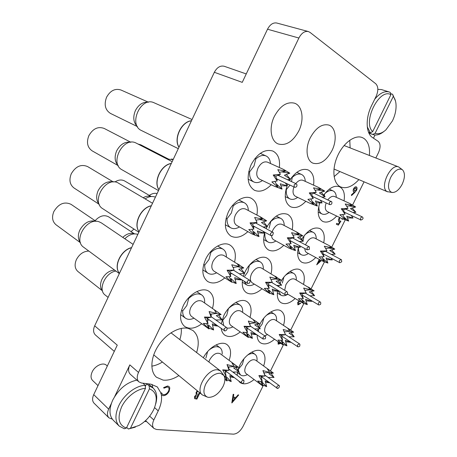 <?xml version="1.0" encoding="UTF-8"?>
<svg xmlns="http://www.w3.org/2000/svg" width="457" height="457" viewBox="0 0 457 457"><rect width="100%" height="100%" fill="white"/><g stroke="black" fill="none" stroke-linecap="round" stroke-linejoin="round"><path stroke-width="0.69" d="M369.405 155.466C370.079 147.285 368.245 141.596 363.903 138.402L362.138 137.506C354.718 134.569 343.258 143.035 337.534 156.048C331.719 169.021 333.102 183.074 340.134 186.685L340.733 186.976C346.446 189.027 352.49 186.576 358.882 179.618M196.613 352.558C199.663 342.55 198.418 335.187 192.888 330.474L188.067 328.343C179.104 326.355 165.851 333.964 158.168 345.92C150.416 357.848 149.845 371.695 156.54 377.282L163.08 380.093C168.033 380.641 173.294 379.133 178.864 375.58M263.638 365.948C265.894 359.151 265.317 354.335 261.912 351.502C256.685 347.32 244.838 354.501 239.805 365.217L237.926 370.113M237.503 371.895L237.154 375.323M238.457 380.744L240.051 382.543C243.798 384.948 248.477 383.949 254.092 379.55M283.517 325.333C285.476 318.443 284.665 313.645 281.072 310.943C275.782 307.155 264.769 313.959 259.89 324.316L258.839 326.698M258.102 328.829L257.554 330.994M257.125 334.958C257.177 338.626 258.274 341.236 260.427 342.784C264.329 345.046 269.019 343.875 274.491 339.283M303.539 284.277C305.207 277.29 304.156 272.521 300.392 269.961C295.085 266.585 284.882 273.035 280.158 283.026L280.124 283.1M279.13 285.345L278.65 286.653M277.519 291.206C276.805 296.787 277.97 300.62 281.009 302.694C285.059 304.79 289.744 303.425 295.062 298.61M271.035 273.754C272.749 266.311 271.504 261.147 267.294 258.268C261.335 254.435 250.093 261.141 245.106 271.812L244.466 273.217M244.346 273.503L243.335 276.308M242.467 280.181C241.747 286.179 243.084 290.361 246.477 292.72C250.984 295.136 256.126 293.851 261.912 288.864M250.008 317.307C252.087 309.977 251.127 304.785 247.134 301.729C241.21 297.393 228.986 304.476 223.821 315.581L221.251 323.802M221.194 328.354C221.599 331.416 222.793 333.667 224.77 335.112C229.088 337.723 234.241 336.672 240.216 331.953M212.454 308.395C214.687 300.569 213.573 294.914 209.117 291.429C202.44 286.408 188.741 293.788 183.251 305.762C179.253 315.119 179.721 322.014 184.657 326.441C189.461 329.491 195.15 328.612 201.731 323.796M234.601 262.015C236.378 254.046 234.904 248.431 230.168 245.163C223.439 240.759 210.934 247.734 205.656 259.193C201.36 269.441 202.017 276.873 207.632 281.478C212.665 284.288 218.36 283.123 224.707 277.982M256.908 215.053C258.222 206.947 256.388 201.383 251.401 198.367C244.712 194.596 233.356 201.194 228.3 212.117C223.702 223.347 224.564 231.339 230.888 236.092C236.126 238.623 241.793 237.137 247.883 231.636M279.364 167.519C280.232 159.27 278.062 153.78 272.858 151.044C264.763 148.776 257.542 153.272 251.19 164.531C246.289 176.813 247.357 185.388 254.406 190.249C259.816 192.477 265.426 190.643 271.23 184.748M300.546 241.49L300.272 242.084M298.41 247.283C296.764 254.703 297.895 259.696 301.803 262.255C305.979 264.169 310.64 262.592 315.793 257.531M319.74 202.954C316.981 212.219 317.998 218.389 322.785 221.456C327.075 223.17 331.708 221.365 336.678 216.047M287.801 184.074L287.133 185.702M287.059 185.902C283.831 196.19 285.008 203.148 290.595 206.764C295.399 208.712 300.478 206.89 305.83 201.297M310.274 137.803C304.99 148.291 306.476 160.727 312.982 163.178C319.986 165.011 326.304 160.847 331.931 150.679C337.232 140.27 335.895 127.44 328.937 125.098C322.076 123.499 315.856 127.732 310.274 137.803M267.059 226.701L266.117 228.654M264.786 232.219C262.524 240.856 263.735 246.763 268.425 249.945C273.092 252.133 278.21 250.59 283.791 245.312M274.331 116.426C268.722 127.657 270.795 141.184 278.164 143.938C285.991 146.029 292.863 141.704 298.781 130.965C304.431 119.808 302.5 105.801 294.554 103.196C286.922 101.42 280.181 105.83 274.331 116.426M108.897 417.824L94.056 403.188C92.223 401.149 92.114 398.298 93.725 394.631L108.652 409.146C106.995 412.899 107.075 415.79 108.897 417.824L112.319 419.155M114.29 351.387L95.433 334.975C93.257 332.805 93.005 329.754 94.679 325.824L117.255 345.155L93.725 394.631M144.663 421.44L146.588 421.577M263.375 385.291L242.964 426.535C240.256 431.334 237.092 433.87 233.464 434.15L156.54 429.489L153.935 428.443C152.181 426.552 152.141 423.73 153.82 419.977L158.225 410.877C160.99 405.073 162.041 399.744 161.39 394.877M375.848 157.991L378.419 152.792C380.704 147.485 380.618 143.664 378.162 141.327L372.558 137.58C365.863 133.524 365.252 118.1 371.684 105.384L376.088 96.427C378.482 90.789 378.385 86.573 375.791 83.78L310.04 32.401L308.298 31.522C304.665 30.91 301.529 33.081 298.884 38.028L267.516 29.219L242.239 82.369L214.339 72.286C217.018 67.362 220.325 65.357 224.261 66.276L246.254 73.937M267.516 29.219C270.053 24.467 273.137 22.399 276.771 23.021L308.298 31.522M229.134 360.356C231.568 353.135 230.905 347.92 227.146 344.715C221.525 340.122 209.015 346.783 203.348 357.74M323.716 242.781C325.087 235.703 323.813 230.962 319.883 228.569C313.828 226.535 307.789 230.088 301.757 239.234M344.041 200.857C345.126 193.677 343.63 188.975 339.557 186.759C334.45 185.068 329.177 187.838 323.739 195.065M313.565 185.154C314.559 177.476 312.759 172.409 308.172 169.953C302.208 168.022 296.285 171.129 290.401 179.275M290.361 179.333L289.527 180.686M292.223 229.7C293.571 222.142 292.046 217.024 287.63 214.344C280.495 211.985 273.697 216.001 267.225 226.386M270.498 370.89L283.54 344.544M290.721 330.023L303.894 303.408M311.148 288.744L324.441 261.872M331.765 247.071L345.189 219.943M352.587 204.999L364.058 181.823M138.505 372.438C136.683 376.591 136.826 379.744 138.928 381.892L130.302 374.26C128.194 372.107 128.034 368.982 129.822 364.88L138.505 372.438L298.884 38.028M138.928 381.892L141.55 383.029L150.799 384.16L157.322 386.936L161.058 393.226M373.46 138.185L375.037 134.998M94.679 325.824L214.339 72.286M129.822 364.88L114.701 396.499M111.331 403.548L108.652 409.146M152.861 387.81L152.027 384.366M151.798 366.154C155.306 365.623 158.836 364.246 162.395 362.024M179.824 339.625C181.098 335.649 181.578 331.908 181.252 328.394M334.107 176.636L339.922 171.558M350.125 147.897L349.782 140.213M278.519 342.002L278.741 343.424L280.152 343.104M278.998 343.533L280.192 343.133M278.164 344.195L278.062 341.693M280.632 343.43L278.187 344.212L278.102 341.722M299.861 301.529L298.21 302.545L298.392 304.054L300.249 303.162L300.746 303.328L297.947 304.888L297.707 302.38L298.941 300.969M298.598 304.145L300.249 303.162M297.901 304.859L297.707 302.38M297.753 302.408L298.987 300.997M300.295 303.191L300.746 303.328M321.368 260.559L316.707 264.803L319.346 259.462M319.763 259.685L318.215 262.821L320.905 260.307M316.707 264.803L319.3 259.433M318.278 262.695L320.86 260.279M340.105 217.692L339.408 218.703L339.648 221.108L340.916 221.177L338.351 225.141L336.329 224.204L336.758 223.342L338.391 224.101L339.728 222.033M340.916 221.177L339.62 221.091M342.59 218.874L342.419 219.366L341.945 219.137L342.087 218.64M341.99 219.16L342.139 218.663M336.375 224.227L336.803 223.364L338.443 224.124L339.791 222.033L339.145 221.931C338.271 221.337 338.22 220.177 338.997 218.463L339.568 217.429M338.997 218.463L339.614 217.452M339.145 221.931L339.1 221.908C338.22 221.314 338.174 220.154 338.945 218.44M354.832 192.454L351.53 195.562L351.433 194.933L354.358 192.174L353.838 191.997C353.055 191.397 353.004 190.306 353.684 188.73C354.512 187.239 355.397 186.622 356.334 186.89L356.431 186.93C357.225 187.553 357.271 188.672 356.569 190.283L354.832 192.454M354.352 191.175L356.169 190.026L355.98 187.787L354.129 188.912L354.352 191.175M351.53 195.562L351.382 194.911L354.301 192.163M353.941 192.049L353.787 191.974C353.004 191.374 352.953 190.289 353.638 188.707C354.466 187.216 355.346 186.605 356.289 186.867L356.311 186.879M354.398 191.197L356.117 190.003L355.883 187.747M231.888 402.937L233.219 394.311L233.784 394.38L233.333 397.15L235.949 397.459L238.126 394.911L238.685 394.979L231.888 402.937M232.647 401.315L235.252 398.276L233.19 398.03L232.647 401.315M231.813 402.925L233.179 394.277L233.784 394.38M233.338 397.122L235.909 397.424L238.086 394.882L238.685 394.979M232.664 401.217L235.189 398.264M199.903 392.911L196.876 399.115L194.625 398.658L194.613 396.579L196.276 394.797L196.122 392.403L197.378 390.832M196.733 398.156L198.098 395.351L195.208 396.63L195.225 397.819L196.733 398.156L198.047 395.345M197.892 391.255L196.704 392.472L196.801 394.037L198.538 394.454L199.469 392.552M195.208 397.801L196.693 398.121M194.608 398.641L194.573 396.545L196.236 394.762L196.082 392.369L197.333 390.792M196.784 394.02L198.498 394.42L199.423 392.517M161.601 395.088L160.807 393.368L161.641 392.877L162.344 394.26L163.486 394.699C165.463 394.734 167.131 393.557 168.49 391.169C169.25 389.495 169.21 388.239 168.376 387.405M163.526 394.734C165.508 394.768 167.176 393.591 168.53 391.203C169.296 389.518 169.25 388.256 168.393 387.422L167.239 386.959L163.966 388.187L163.669 387.576L167.69 386.016L169.09 386.571L169.821 387.976L169.13 391.341C167.479 394.271 165.445 395.711 163.029 395.671L161.624 395.105L160.807 393.368M167.69 386.016L169.073 386.553M163.669 387.576L167.65 385.982M163.966 388.187L163.629 387.536M162.321 394.237L163.486 394.699M160.853 393.408L161.681 392.917M247.448 374.586L247.34 374.631C244.558 376.06 242.279 376.151 240.502 374.917L238.714 371.901M238.588 371.118L238.314 368.845M269.27 382.418L265.186 380.949L266.682 386.645L262.015 382.098L262.958 386.114L246.055 373.546C244.409 372.027 244.364 369.513 245.929 366.017C249.071 360.807 252.27 358.836 255.526 360.105L273.406 373.072L269.533 372.129M243.907 358.848L242.381 364.349L238.583 369.045M260.821 381.561L262.958 386.114L257.754 381.001L262.272 381.721L258.885 375.568L265.083 376.042L261.124 376.379L258.885 375.568M268.767 377.453L269.127 378.219M269.927 382.903L265.488 382.195M266.682 386.645L262.598 384.925M263.957 372.861L265.083 376.042L262.901 370.581L269.71 372.461L263.957 372.861L262.901 370.581M268.088 377.459L274.029 377.465L268.796 373.655L273.406 373.072M264.283 373.815L264.369 372.798M261.347 377.785L262.192 377.208M262.272 381.721L261.124 376.379M269.71 372.461L267.408 369.01L271.452 371.575M271.041 373.289L274.029 377.465M247.505 355.118C250.562 353.312 253.064 353.05 255.017 354.324C256.611 355.54 257.274 357.568 257.011 360.407M393.271 96.501L375.128 133.273C378.453 134.432 382.052 133.295 385.925 129.857L392.414 120.945C395.299 114.924 396.476 109.12 395.951 103.533C395.602 100.574 394.705 98.226 393.271 96.501L392.603 94.262L395.476 100.986M383.857 131.513C379.978 134.649 376.374 135.672 373.049 134.569L368.799 132.861M368.502 132.142L370.324 132.81L367.268 126.772M374.683 99.283C379.676 93.228 384.497 90.789 389.147 91.96L390.238 92.405L390.906 94.65C379.201 87.727 362.184 122.413 372.689 131.605L370.324 132.81M390.906 94.65L372.689 131.605M389.147 91.96L381.526 89.578L377.836 89.344M390.604 93.634L392.603 94.262M372.775 134.467L375.128 133.273M370.119 132.73L369.804 133.37M107.315 366.051L106.47 365.286C103.179 361.938 94.913 365.726 92.148 371.975C90.56 375.614 90.709 378.453 92.6 380.481L98.009 385.622M149.45 388.833L130.439 428.295L138.962 425.478C145.309 421.782 150.182 416.561 153.592 409.809L154.477 407.804C157.916 397.99 156.243 391.666 149.45 388.833L149.119 385.857L153.015 387.947C156.768 391.552 157.665 396.899 155.7 403.982M136.946 380.138C126.869 382.252 118.814 388.873 112.782 400.001C108.897 408.826 109.069 415.584 113.307 420.286L119.22 426.101C114.993 421.405 114.85 414.608 118.78 405.707C123.91 394.654 136.146 385.365 145.166 385.382L145.492 388.376C137.191 388.627 126.326 396.979 121.568 406.998C117.078 418.218 118.689 425.233 126.395 428.055L124.298 428.757L119.22 426.101M135.335 427.152L128.343 428.997L126.709 427.404M145.492 388.376L126.395 428.055M145.166 385.382L142.99 383.2M146.389 383.623L149.119 385.857M128.343 428.997L130.439 428.295M146.646 383.691L145.292 386.513M275.891 240.976C272.966 242.85 270.367 243.21 268.099 242.056C265.66 240.559 264.597 237.737 264.923 233.596L264.466 233.344M299.364 245.603L300.278 247.328L293.72 245.26L295.49 250.613L290.429 245.946L291.669 249.145L288.995 248.174L273.692 239.771C272.412 239.028 271.709 237.663 271.584 235.675M272.126 231.899L272.869 230.06C275.662 225.204 278.707 223.302 282.009 224.353L297.13 232.27L302.763 235.801L296.153 234.578M288.978 243.907L291.669 249.145L285.991 244.089L291.086 243.712L287.293 237.811L294.131 237.503L289.664 238.88L287.293 237.811M299.118 245.472L300.278 247.328L294.239 246.98M295.49 250.613L290.812 248.928M294.131 237.503L291.56 232.71L298.987 234.23L292.92 235.212M299.209 241.519L303.282 241.222L297.621 237.303L302.763 235.801M290.389 241.639L291 241.102M291.086 243.712L289.664 238.88M298.987 234.23L296.233 231.813L297.13 232.27M299.569 236.669L303.282 241.222L299.369 241.604M270.504 221.439L270.767 221.582L269.064 228.249M270.767 221.582C274.44 218.143 277.799 217.092 280.838 218.435C283.054 219.686 284.185 222.051 284.231 225.518M167.873 158.762L140.796 144.823L138.02 144.035M168.245 158.865L166.165 158.55M297.667 197.378C294.816 199.412 292.217 199.915 289.881 198.881C287.122 197.355 285.939 194.254 286.339 189.575L285.985 189.404M320.466 200.235L322.082 202.942L315.456 200.937L317.358 206.061L310.166 203.376L295.382 196.282C292.868 194.648 292.377 191.534 293.92 186.942M290.006 185.108L286.339 189.575M310.166 203.376L313.668 204.29L307.887 199.349L313.194 198.595L309.269 192.894L316.267 192.323L311.617 194.036L309.269 192.894M320.226 200.12L322.082 202.942L316.084 202.777M316.267 192.323L313.513 187.85L321.054 189.221L315.084 190.34M322.105 197.07L325.116 196.773L319.397 192.894L324.704 191.095L317.838 190.015L320.414 189.307M314.387 193.482L314.456 192.905M312.559 196.978L312.862 196.659M317.358 206.061L312.24 201.44L312.856 202.948M313.668 204.29L310.794 198.961M313.194 198.595L311.617 194.036M321.054 189.221L318.083 187.216M318.889 187.604L324.704 191.095M321.197 192.231L325.116 196.773L322.368 197.19M291.846 177.259L292.24 177.436L291.509 181.6M295.799 183.588C298.261 180.589 300.66 179.51 302.997 180.338L318.306 187.313M292.24 177.436C295.57 174.334 298.667 173.34 301.529 174.454C303.831 175.591 305.087 177.904 305.305 181.395M329.04 212.379C326.412 214.339 324.053 214.859 321.962 213.939C319.58 212.625 318.569 209.872 318.935 205.679M351.399 215.487L353.021 218.08L346.72 216.167L348.685 221.085L341.807 218.509L327.298 211.545C325.076 210.083 324.699 207.204 326.172 202.914M341.807 218.509L345.395 219.509L339.848 214.801L345.109 214.213L341.248 208.758L348.028 208.306L343.418 209.814L341.248 208.758M351.227 215.407L353.021 218.08L347.343 217.88M348.028 208.306L345.195 203.971L352.416 205.319L346.749 206.29M352.987 212.528L355.9 212.271L350.468 208.586L355.666 206.987L349.125 205.936L350.393 205.581M348.685 221.085L344.007 217.206M345.395 219.509L342.624 214.516M345.109 214.213L343.418 209.814M352.416 205.319L349.331 203.285M350.142 203.679L355.666 206.987M352.181 208.004L355.9 212.271L353.187 212.619M324.59 193.894L324.367 195.83M327.915 199.772C330.222 196.864 332.439 195.779 334.558 196.521L349.542 203.376M324.641 193.831C327.72 190.889 330.531 189.918 333.084 190.912C335.13 191.934 336.209 194.071 336.318 197.327M308.378 253.509C305.693 255.332 303.334 255.737 301.306 254.72C299.198 253.452 298.278 250.973 298.541 247.288M331.308 258.182L332.285 259.919L326.047 257.948L327.892 263.066L323.065 258.639L324.487 261.758L321.671 260.719L306.698 252.601C305.499 251.898 304.882 250.556 304.859 248.568M305.567 244.912L306.161 243.518C308.789 238.942 311.577 237.109 314.525 238.011L329.331 245.7L334.804 249.105L328.686 248.02M321.877 256.845L324.487 261.758L319.026 256.948L324.099 256.697L320.357 251.064L326.989 250.847L322.551 252.053L320.357 251.064M331.102 258.074L332.285 259.919L326.572 259.553M327.892 263.066L323.539 261.507M326.989 250.847L324.327 246.226L331.439 247.711L325.692 248.557M331.302 254.406L335.141 254.161L329.76 250.447L334.804 249.105M324.099 256.697L322.551 252.053M331.439 247.711L329.331 245.7M331.599 249.893L335.141 254.161L331.394 254.458M304.139 235.709L303.002 240.845M304.87 234.812C308.024 232.07 310.834 231.259 313.302 232.367C315.279 233.481 316.255 235.658 316.227 238.891M173.243 159.362L171.506 159.025M148.371 102.219C142.944 101.751 138.608 104.562 135.358 110.663C132.736 117.266 133.41 122.562 137.38 126.543M148.445 102.202L120.956 90.006C115.095 88.172 110.297 90.589 106.561 97.25C103.876 104.619 105.184 110.011 110.48 113.427L137.42 126.612M262.461 180.538C259.348 182.663 256.468 183.137 253.835 181.966C250.722 180.252 249.316 176.888 249.619 171.866L248.774 171.461M285.642 183.057L287.242 185.89L280.25 183.783L282.06 189.135L274.526 186.33L259.513 179.127C256.406 177.013 255.926 173.289 258.068 167.953C260.827 163.063 263.969 161.127 267.499 162.149L282.872 169.113M254.926 158.528L255.84 158.945L254.006 166.005L249.619 171.866M274.531 186.33L277.885 187.13L271.858 181.932L277.182 180.972L273.206 175.008L280.427 174.283L275.76 176.248L273.206 175.008M285.317 182.909L287.242 185.89L280.866 185.776M287.333 179.664L290.435 179.321L284.408 175.22L289.812 173.186L282.58 172.072L285.682 171.067L279.358 172.375M279.221 175.905L279.267 174.7M276.833 180.012L277.622 179.298M282.06 189.135L276.674 184.245L277.885 187.13L274.908 181.4M277.182 180.972L275.76 176.248M280.427 174.283L277.793 169.678L285.682 171.067L283.106 169.216M283.66 169.496L289.812 173.186M286.305 174.454L290.435 179.321L287.67 179.824M255.84 158.945C259.439 155.7 262.849 154.7 266.06 155.957C268.659 157.231 270.133 159.744 270.487 163.497M130.748 142.264C124.921 141.464 120.225 144.321 116.666 150.844C114.221 156.86 114.73 161.772 118.192 165.577M130.816 142.253L104.202 128.446C98.032 126.206 92.908 128.617 88.841 135.672C86.299 142.43 87.407 147.491 92.154 150.861L118.226 165.64M239.428 226.929C236.218 228.843 233.338 229.146 230.796 227.82C228.077 226.146 226.838 223.107 227.072 218.714L226.106 218.183M263.421 231.471L264.255 233.156L257.337 230.985L259.005 236.589L253.681 231.648L254.686 234.927L252.207 234.041L236.595 225.347C233.807 223.284 233.418 219.811 235.424 214.927C238.411 209.746 241.764 207.775 245.478 209.015L260.878 217.155L266.671 220.811L259.525 219.606L260.604 219.263M232.493 205.541L233.224 205.93L231.379 213.002L227.072 218.714M251.916 229.3L254.686 234.927L248.768 229.597L253.864 229.066L250.03 222.867L257.068 222.45L252.607 224.033L250.03 222.867M263.123 231.311L264.255 233.156L257.839 232.83M259.005 236.589L253.938 234.749M257.068 222.45L254.64 217.475L262.398 219.04L255.971 220.188M263.083 227.015L267.414 226.655L261.45 222.513L266.671 220.811M256.32 223.364L256.423 222.639M253.384 227.489L254.543 226.632M253.864 229.066L252.607 224.033M262.398 219.04L259.839 216.624L260.878 217.155M263.512 221.776L267.414 226.655L263.335 227.152M233.224 205.93C237.234 202.302 240.959 201.257 244.398 202.799C246.894 204.216 248.208 206.793 248.345 210.528M113.319 181.977C107.104 180.801 102.048 183.703 98.146 190.666C95.867 196.156 96.227 200.703 99.232 204.313M113.365 181.972L87.567 166.554C81.129 163.914 75.696 166.319 71.269 173.769C68.876 179.949 69.79 184.685 74.011 187.981L99.249 204.359M216.595 272.806C213.305 274.537 210.443 274.674 208.004 273.217C205.667 271.607 204.587 268.887 204.759 265.071L203.702 264.397M241.325 279.467L241.513 279.913L234.67 277.679L236.195 283.534L230.939 278.542L231.739 282.209L213.922 271.098C211.442 269.099 211.145 265.865 213.019 261.404C216.247 255.937 219.8 253.926 223.679 255.372L243.775 267.928L237.314 266.694M210.294 252.081L210.848 252.424L208.992 259.496L204.759 265.071M229.163 276.719L231.739 282.209L225.929 276.748L230.791 276.639L227.112 270.218L233.967 270.098L229.705 271.298L227.112 270.218M241.222 279.404L241.513 279.913L235.075 279.37M236.195 283.534L231.602 281.78M232.967 267.448L231.739 264.757L239.365 266.494L232.967 267.448L231.739 264.757M239.268 273.789L244.644 273.48L238.743 269.299L243.775 267.928M233.784 269.636L233.361 267.351M230.225 274.354L231.699 273.446M230.791 276.639L229.705 271.298M239.365 266.494L237.046 263.62L239.622 265.066M240.97 268.619L244.644 273.48L239.314 273.812M210.848 252.424C215.287 248.391 219.32 247.294 222.953 249.134C225.335 250.676 226.478 253.304 226.386 257.017M79.792 230.134C77.667 235.155 77.907 239.371 80.512 242.776L56.057 224.798C52.338 221.611 51.607 217.189 53.852 211.54C58.645 203.696 64.374 201.297 71.041 204.33L96.061 221.354C89.492 219.777 84.071 222.708 79.792 230.134M193.985 318.186C190.626 319.746 187.793 319.74 185.473 318.169C183.491 316.644 182.56 314.239 182.686 310.943L181.555 310.12M217.441 325.687L212.242 323.882L213.625 329.977L208.438 324.933L209.038 328.983L191.5 316.393C189.318 314.467 189.107 311.468 190.855 307.395C194.334 301.637 198.081 299.581 202.097 301.232L221.125 314.536L216.287 313.451M188.324 298.153L188.707 298.427L186.839 305.505L182.686 310.943M206.661 323.67L209.038 328.983L203.336 323.396L207.975 323.699L204.433 317.055L211.111 317.227L207.05 318.061L204.433 317.055M216.441 319.986L216.721 320.608M218.018 326.098L212.562 325.413M213.625 329.977L208.82 328.012M210.329 314.165L211.111 317.227L209.083 311.531L216.584 313.433L210.329 314.165L209.083 311.531M215.864 320.009L222.113 319.814L216.27 315.587L221.125 314.536M211.203 316.724L211.214 313.993M207.358 320.643L209.089 319.757M207.975 323.699L207.05 318.061M216.584 313.433L214.499 310.114L218.503 312.577M218.669 314.987L222.113 319.814M188.707 298.427C193.585 293.982 197.921 292.828 201.714 294.954C203.851 296.519 204.833 299.027 204.65 302.488M114.604 270.104C109.257 270.498 105.036 273.583 101.928 279.358C99.877 284.145 100.072 288.036 102.517 291.029M88.841 251.076C83.557 251.196 79.404 254.046 76.388 259.633C74.302 264.712 74.805 268.665 77.913 271.498L102.151 290.589M208.838 361.967L209.649 359.836C213.059 354.244 216.589 352.204 220.245 353.724L238.251 367.228L233.944 366.183M224.221 376.105L226.106 376.328L222.702 369.839L229.06 370.307L225.13 370.707L222.702 369.839M233.744 371.907L234.287 373.146M234.355 377.608L230.082 376.911M233.493 376.951L229.802 375.603L231.196 381.601L226.706 379.681M224.873 379.379L227.015 381.007L224.867 379.082M228.174 366.988L229.06 370.307L227.026 364.572L234.11 366.537L228.174 366.988L227.026 364.572M232.933 372.118L239.085 371.901L233.59 367.879L238.251 367.228M228.706 368.913L228.997 366.862M225.341 372.466L226.649 371.718M231.196 381.601L226.306 376.797L227.015 381.007L224.855 376.191M226.106 376.328L225.13 370.707M234.11 366.537L231.996 362.938L236.6 365.931M235.995 367.457L239.085 371.901M207.604 351.61L205.89 358.077M209.032 350.068C213.35 346.635 216.984 345.835 219.931 347.68C221.628 349.011 222.376 351.13 222.176 354.049M232.899 326.852C230.694 328.023 228.683 328.389 226.866 327.955M223.69 325.515L222.736 320.328L222.113 319.894M256.463 334.501L250.899 332.593L252.413 338.374L247.466 333.616L248.351 337.495L230.956 325.498C228.951 323.762 228.808 320.928 230.511 317.009C233.71 311.657 237.086 309.669 240.639 311.04L259.536 323.859L255.314 322.893M228.449 308.544L226.741 315.227L222.736 320.328M246.015 332.513L248.351 337.495L242.861 332.21L247.551 332.57L244.015 326.275L250.527 326.492L246.42 327.206L244.015 326.275M256.788 334.724L251.241 334.038M252.413 338.374L248.082 336.638M249.453 323.527L250.527 326.492L248.317 321.06L255.514 322.882L249.453 323.527L248.317 321.06M254.509 328.926L260.267 328.777L254.72 324.79L259.536 323.859M249.996 325.053L249.945 323.436M246.774 329.348L247.894 328.623M247.551 332.57L246.42 327.206M255.514 322.882L253.195 319.672L256.657 321.757M256.965 324.276L260.267 328.777M228.466 308.555C232.853 304.413 236.715 303.242 240.051 305.048C242.027 306.458 242.884 308.829 242.627 312.16M134.209 233.687L108.703 216.881C104.196 214.533 99.655 215.807 95.085 220.691M134.661 233.87C130.782 232.453 126.823 233.624 122.784 237.383M254.298 284.134C251.31 285.853 248.722 286.082 246.54 284.82L244.009 281.152M278.387 290.606L278.696 291.263L272.201 289.144L273.84 294.714L268.842 290.001L269.898 293.543L252.213 282.837C249.973 281.038 249.762 278.005 251.584 273.749C254.578 268.647 257.794 266.705 261.227 267.922L281.038 280.05L275.394 278.93M249.373 265.203L247.797 271.955L244.826 276.119M267.385 288.418L269.898 293.543L264.317 288.373L269.207 288.367L265.546 282.266L272.218 282.226L267.933 283.266L265.546 282.266M278.256 290.526L278.696 291.263L272.629 290.726M273.84 294.714L269.75 293.177M272.218 282.226L269.83 277.108L277.136 278.781L271.007 279.615M276.685 285.465L281.666 285.219L276.062 281.266L281.038 280.05M271.235 280.118L271.052 279.604M268.459 285.751L269.339 285.082M269.207 288.367L267.933 283.266M277.136 278.781L274.606 275.965L276.828 277.193M278.159 280.684L281.666 285.219M249.511 265.283C253.538 261.495 257.148 260.393 260.353 261.97C262.472 263.323 263.466 265.723 263.335 269.173M150.976 196.384L124.698 181.001C121.688 179.401 118.409 179.727 114.861 181.995M151.376 196.521C148.828 195.647 146.109 196.053 143.218 197.732M287.887 294.251C285.151 295.942 282.803 296.239 280.838 295.136L278.473 291.258M284.682 290.304L285.893 284.734C288.687 279.947 291.617 278.073 294.679 279.101L314.142 290.823L309.166 289.801M287.447 293.982L303.779 303.608L298.41 298.695L303.294 298.775L299.672 292.96L306.156 292.983L301.877 293.897L299.672 292.96M311.337 300.54L311.748 301.357L306.007 300.826M311.2 300.46L311.748 301.357L305.567 299.341L307.293 304.653L303.625 303.294M306.156 292.983L303.654 288.076L310.669 289.692L304.853 290.406M309.932 295.85L314.576 295.65L309.246 291.903L314.142 290.823M302.351 295.839L302.808 295.439M307.293 304.653L302.523 300.186L303.779 303.608L301.329 298.792M303.294 298.775L301.877 293.897M310.669 289.692L307.978 286.933L309.915 287.996M311.217 291.4L314.576 295.65M283.877 277.136L282.323 283.043M285.436 275.325C288.618 272.858 291.372 272.223 293.702 273.417C295.605 274.617 296.467 276.828 296.296 280.044M157.099 193.568C154.592 192.911 151.998 193.528 149.319 195.419M267.574 334.604L264.632 335.804M258.473 331.622L258.388 328.823M291.103 342.31L285.282 340.339L286.893 345.84L282.169 341.339L283.271 345.058L266.077 333.593C264.243 332.011 264.157 329.337 265.82 325.567C268.785 320.568 271.852 318.643 275.017 319.803L293.68 332.142L289.961 331.279M263.798 318.181L262.261 323.887L259.793 327.372M280.981 340.362L283.271 345.058L277.982 340.048L282.683 340.448L279.181 334.461L285.522 334.713L281.403 335.335L279.181 334.461M291.218 342.384L285.648 341.705M286.893 345.84L282.974 344.292M285.522 334.713L283.18 329.526L290.092 331.274L284.231 331.851M288.864 336.86L294.205 336.752L288.921 332.976L293.68 332.142M284.42 332.273L284.368 331.822M281.746 337.032L282.403 336.518M282.683 340.448L281.403 335.335M290.092 331.274L287.596 328.166L290.623 329.954M291.035 332.53L294.205 336.752M266.328 315.41C269.476 313.268 272.126 312.817 274.274 314.073C276.097 315.347 276.845 317.586 276.525 320.785M133.992 229.066L131.045 231.608M173.123 159.613L167.159 159.065M191.443 120.797C181.492 121.756 173.529 138.7 178.99 147.188M191.466 120.751C181.383 121.459 173.226 138.808 178.961 147.24M192.049 119.517L154.146 102.808C140.853 96.05 127.903 124.83 141.579 130.582L178.293 148.656M172.163 161.647L135.986 142.995C123.122 136.317 109.126 163.44 122.105 169.833L158.505 190.586M171.284 163.52C161.161 164.926 153.278 181.709 158.945 189.661M171.312 163.446C161.064 164.617 152.986 181.8 158.933 189.684M152.524 203.262L117.5 182.594C104.967 176.859 90.874 201.988 102.825 208.74L138.854 232.23M151.313 205.833C141.207 207.655 133.375 223.833 138.888 231.413L139.094 231.722M151.358 205.736C141.23 207.324 133.204 223.593 138.745 231.213L139.008 231.596M133.118 244.381L101.431 222.93L99.18 221.834C86.961 216.978 72.823 240.313 83.757 247.317L119.328 273.594M131.53 247.74C121.733 249.916 113.947 264.843 118.706 272.292L119.431 273.389M131.587 247.62C121.762 249.573 113.787 264.592 118.574 272.086L118.809 272.475M115.918 271.075C105.316 272.406 97.524 289.881 105.173 295.068L108.103 297.387M137.843 234.372L137.563 234.275C133.278 233.139 129.028 234.635 124.801 238.754M155.409 197.15L155.134 197.041C151.992 195.933 148.662 196.544 145.137 198.869M208.586 397.379C214.202 397.242 219.017 393.603 223.039 386.451C225.135 381.955 225.421 378.305 223.901 375.5L220.405 373.215C214.796 373.146 209.9 376.791 205.707 384.148C202.857 390.878 203.445 395.208 207.472 397.139L208.586 397.379M223.662 375.14L220.542 370.975L218.035 369.93C208.266 367.582 194.453 389.518 202.331 394.911L207.078 396.984M390.941 192.031L392.563 192.511C396.076 192.351 399.275 189.604 402.16 184.262C405.045 177.802 405.188 173.02 402.588 169.913L402.137 169.57C398.361 168.039 394.568 170.61 390.769 177.287C387.707 184.405 387.764 189.324 390.941 192.031M402.354 169.718L398.664 166.948C390.615 163 379.139 187.878 387.222 191.637L392.26 192.483M154.569 407.581L158.225 410.877M149.65 416.133L153.82 419.977M277.096 388.107L276.873 386.508L278.776 385.274C280.769 385.976 277.679 389.821 276.868 388.016L261.13 376.431M307.195 249.819L307.013 247.837L308.829 246.649C309.372 246.369 309.532 247.294 309.303 249.431L307.127 249.79L290.081 240.605M312.354 196.424L329.52 204.49L329.366 202.405L331.097 201.251M344.224 212.111L360.653 219.846L360.573 217.909L362.161 216.807M339.46 262.524L339.345 260.679L341.002 259.536C341.31 259.239 341.556 259.982 341.739 261.764C340.134 262.706 339.357 262.952 339.408 262.501L323.042 253.772M276.411 178.733L294.348 187.142L294.114 184.885L296.016 183.691M270.784 235.481L270.515 233.344L272.521 232.11C273.543 232.213 273.52 233.338 272.446 235.486L270.704 235.441L252.938 225.752M247.488 283.294L247.174 281.266L249.299 280.004C250.196 280.387 250.27 281.409 249.511 283.077C247.991 283.517 247.26 283.569 247.311 283.22L229.831 272.275M224.444 330.594L224.084 328.669L226.329 327.372C228.808 329.606 224.456 331.919 224.181 330.48L207.067 318.318M241.616 383.063L241.313 381.355L243.421 380.075C244.095 380.224 244.158 381.138 243.604 382.812C242.341 383.417 241.587 383.463 241.336 382.943L225.29 370.678M263.255 339.1L262.986 337.306L265.003 336.061C265.706 336.386 265.803 337.3 265.288 338.791L263.038 339.008L246.483 327.652M285.111 294.691L284.888 292.8L286.802 291.583C287.562 292.012 287.739 292.868 287.333 294.165C286.151 294.919 285.362 295.073 284.974 294.628L268.133 284.345M318.472 304.79L318.318 303.025L320.06 301.86C320.78 302.22 320.951 303.042 320.568 304.322C319.386 305.008 318.649 305.145 318.358 304.739L302.14 295.045M297.684 346.646L297.496 344.966L299.318 343.767C299.992 343.961 300.089 344.829 299.609 346.377C298.467 346.92 297.77 346.989 297.513 346.577L281.512 335.924M145.572 420.617L153.935 428.443M240.502 374.917L237.383 372.569M264.7 374.986L278.776 385.274M255.017 354.324L251.858 352.073M368.879 133.038L373.049 134.569M148.342 383.857L153.015 387.947M268.099 242.056L263.626 239.565M292.497 237.937L308.829 246.649M280.838 218.435L276.285 216.081M289.881 198.881L285.242 196.624M329.52 204.49C328.394 204.382 332.582 205.684 331.839 201.908L313.719 193.168M301.529 174.454L296.804 172.335M321.962 213.939L318.175 212.099M360.659 219.846C359.219 220.44 364.72 219.691 362.492 217.006L345.526 209.043M333.084 190.912L329.229 189.169M301.306 254.72L297.638 252.71M325.31 251.241L341.002 259.536M313.302 232.367L309.572 230.454M253.835 181.966L248.157 179.201M294.348 187.142C293.263 187.062 297.37 188.29 296.936 184.639L295.993 183.68L277.839 175.265M266.06 155.957L260.267 153.375M230.796 227.82L225.335 224.741M255.509 222.925L272.521 232.11M244.398 202.799L238.834 199.898M208.004 273.217L202.828 269.87M233.493 270.207L249.299 280.004M222.953 249.134L217.681 245.969M185.473 318.169L180.635 314.622M210.911 316.518L226.329 327.372M201.714 294.954L196.778 291.589M228.654 368.873L243.421 380.075M219.931 347.68L216.127 344.869M250.39 326.121L265.003 336.061M240.051 305.048L235.966 302.345M246.54 284.82L242.273 282.14M271.549 282.357L286.802 291.583M260.353 261.97L256.011 259.416M280.838 295.136L277.325 292.983M305.339 293.126L320.06 301.86M293.702 273.417L290.132 271.361M285.482 334.627L299.318 343.767M274.274 314.073L270.898 311.897M170.969 332.81L220.542 370.975M153.712 354.872L202.331 394.911M333.97 169.027L387.645 191.849M344.07 145.52L398.664 166.948"/></g></svg>
